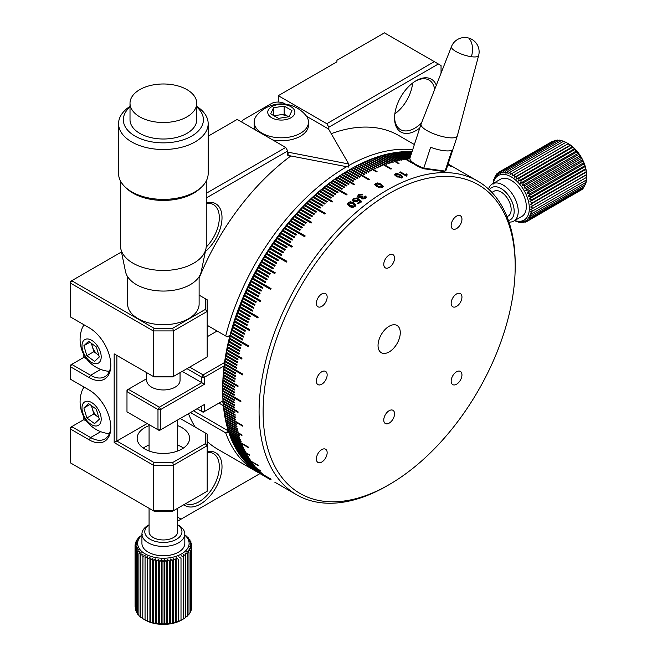 <?xml version="1.0" encoding="UTF-8"?>
<svg xmlns="http://www.w3.org/2000/svg" width="657" height="657" viewBox="0 0 657 657"><rect width="100%" height="100%" fill="white"/><g stroke="black" fill="none" stroke-linecap="round" stroke-linejoin="round"><path stroke-width="0.99" d="M423.404 168.701L423.806 168.159L445.076 171.083L444.058 171.534L423.404 168.701A18.109 5.059 -161.9 0 1 412.497 162.788A18.109 5.059 -161.9 0 1 410.855 160.883L410.247 159.807A19.061 5.322 18.1 0 0 411.98 161.803A19.061 5.322 18.1 0 0 423.806 168.159L430.639 147.283A19.061 5.322 18.1 0 0 451.917 150.207L445.076 171.083A19.061 5.322 18.1 0 0 446.177 169.941L457.288 136.024A19.061 5.322 -161.9 0 1 442.744 136.631A19.061 5.322 -161.9 0 1 423.092 127.885A19.061 5.322 -161.9 0 1 421.055 124.157A19.061 5.322 -161.9 0 1 421.08 124.074L451.466 46.598A14.298 3.991 -161.9 0 0 452.977 49.456A14.298 3.991 -161.9 0 0 471.414 56.716A14.323 7.506 97.8 0 0 469.082 38.763M421.055 124.157L409.943 158.082A19.061 5.322 18.1 0 0 410.247 159.807M471.414 56.716A14.298 3.991 -161.9 0 0 478.641 55.5L457.313 135.942A19.061 5.322 -161.9 0 1 457.288 136.024M190.218 611.749L191.08 610.87L191.08 548.997L189.733 546.567L191.589 547.15L191.589 609.023L191.08 609.614M191.589 547.15L190.037 544.817L191.721 545.277L191.589 607.339M191.721 545.277L189.996 543.052L191.491 543.413L191.491 544.973M191.491 543.413L189.602 541.311L190.891 541.582L190.891 542.739M190.891 541.582L188.871 539.602L189.939 539.791L189.939 540.637M189.939 539.791L187.803 537.952L188.633 538.083L188.633 538.658M188.633 538.083L186.999 536.826M186.999 536.465L185.06 535.143M142.47 534.584L140.196 536.399M140.196 536.096L138.479 538.198M138.479 537.681L139.251 537.566L137.099 539.372L137.099 540.144M137.099 539.372L138.11 539.2L136.056 541.138L136.056 542.214M136.056 541.138L137.297 540.892L135.367 542.969L135.367 544.423M135.367 542.969L136.82 542.633L135.046 544.825L135.096 606.772M135.046 544.825L136.689 544.39L135.096 546.698L135.506 609.072M135.096 546.698L136.911 546.139L135.506 548.546L135.506 610.427L136.286 611.248M135.506 548.546L137.469 547.872L136.286 550.361L136.286 612.242L137.42 613.285M136.286 550.361L138.372 549.548L137.42 552.11L137.42 613.991L138.89 615.19M137.42 552.11L139.596 551.166L138.89 553.777L138.89 615.658L141.14 617.276M138.89 553.777L141.14 552.677L140.68 555.337L140.68 617.21L142.963 618.68M140.68 555.337L142.963 554.089L142.766 618.639L145.057 619.962L145.057 555.37L145.057 619.962M142.766 556.766L145.057 555.37M145.123 558.048L147.39 556.504L147.39 621.095L145.123 619.921M147.39 556.504L147.39 621.095M147.718 559.164L149.927 557.473L149.927 622.064L147.718 621.046M149.927 557.473L150.51 560.109L150.51 621.982L149.927 622.064M150.51 560.109L152.646 558.269L152.646 622.861L150.51 621.982M152.646 558.269L153.475 560.856L153.475 622.737L152.646 622.861M153.475 560.856L155.504 558.885L155.504 623.477L153.475 622.737M155.504 558.885L156.571 561.415L156.571 623.288L155.504 623.477M156.571 561.415L158.46 559.304L158.46 623.904L156.571 623.288M158.46 559.304L159.75 561.76L159.75 623.633L158.46 623.904M159.75 561.76L161.482 559.534L161.482 624.125L159.75 623.633M161.482 559.534L162.977 561.891L162.977 623.764L161.482 624.125M162.977 561.891L164.529 559.559L164.529 624.15L162.977 623.764M164.529 559.559L166.213 561.809L166.213 623.682L164.529 624.15M166.213 561.809L167.56 559.378L167.56 623.978L166.213 623.682M167.56 559.378L169.407 561.513L169.407 623.394L167.56 623.978M169.407 561.513L170.533 559L170.533 623.6L169.407 623.394M170.533 559L172.528 561.012L172.528 622.885L170.533 623.6M172.528 561.012L173.423 558.434L173.423 623.033L172.528 622.885M173.423 558.434L175.526 560.306L175.526 622.187L173.423 623.033M175.526 560.306L176.175 557.678L176.175 622.278L175.526 622.187M176.175 557.678L178.367 559.411L178.367 621.292L176.175 622.278M178.367 559.411L178.367 621.292M178.761 556.75L181.012 558.335L181.012 620.208L178.761 621.35M181.012 558.335L181.012 620.208M181.143 555.658L183.434 557.087L183.434 618.968L181.143 620.249M183.434 557.087L183.295 554.409L185.586 555.699L185.586 617.572L183.295 619.009M185.586 555.699L185.192 553.03L187.45 554.171L187.45 616.044L185.192 617.629M187.45 554.171L186.802 551.543L189.002 552.529L189.002 614.402L186.802 616.135M189.002 552.529L188.107 549.95L190.218 550.796L190.218 612.669L189.002 613.761M190.218 550.796L189.085 548.283L191.08 548.997M184.822 535.168A25.738 14.856 180 0 1 184.198 552.11A25.738 14.856 180 0 1 156.489 557.703A25.738 14.856 180 0 1 141.928 535.168M177.669 524.787L178.54 525.288A21.443 12.384 180 0 1 184.822 534.042L184.822 543.38A21.443 12.384 180 0 1 157.631 555.313A21.443 12.384 180 0 1 141.928 543.38L141.928 534.042A21.443 12.384 180 0 1 148.211 525.288L149.073 524.787M184.822 534.042A21.443 12.384 180 0 1 157.631 545.975A21.443 12.384 180 0 1 141.928 534.042M177.669 524.853A18.585 10.734 180 0 1 178.975 537.541A18.585 10.734 180 0 1 158.403 542.05A18.585 10.734 180 0 1 149.073 524.853M177.669 508.28L177.669 531.71A14.298 8.254 180 0 1 159.544 539.66A14.298 8.254 180 0 1 149.073 531.71L149.073 508.28M183.418 618.976L181.57 620.044A25.738 14.856 180 0 1 156.489 623.854A25.738 14.856 180 0 1 145.172 620.044L143.932 619.321M139.054 116.429A33.359 19.258 180 0 1 130.012 103.248A33.359 19.258 180 0 1 151.094 85.336A33.359 19.258 180 0 1 187.697 90.066A33.359 19.258 180 0 1 196.73 103.248A33.359 19.258 180 0 1 175.649 121.159A33.359 19.258 180 0 1 139.054 116.429M196.73 103.248L196.73 119.755A33.359 19.258 180 0 1 175.649 137.658A33.359 19.258 180 0 1 139.054 132.936A33.359 19.258 180 0 1 130.012 119.755L130.012 103.248M196.73 106.976A40.036 23.11 180 0 1 188.222 137.871A40.036 23.11 180 0 1 134.184 135.572A40.036 23.11 180 0 1 130.012 106.976M196.73 106.377A44.799 25.861 180 0 1 208.17 123.639A44.799 25.861 180 0 1 179.862 147.694A44.799 25.861 180 0 1 130.71 141.345A44.799 25.861 180 0 1 118.572 123.639A44.799 25.861 180 0 1 130.012 106.377M208.17 123.639L208.17 173.53A44.799 25.861 180 0 1 201.715 186.908A44.799 25.861 180 0 1 130.71 191.228A44.799 25.861 180 0 1 125.035 186.908A44.799 25.861 180 0 1 118.572 173.53L118.572 123.639M201.715 186.908L200.081 188.469A42.894 24.761 180 0 1 132.098 192.608A42.894 24.761 180 0 1 126.67 188.469L125.035 186.908M206.265 180.995L206.265 245.702A42.894 24.761 180 0 1 205.97 248.617A42.894 24.761 180 0 1 176.782 269.222A42.894 24.761 180 0 1 132.098 262.652A42.894 24.761 180 0 1 120.781 248.617A42.894 24.761 180 0 1 120.477 245.702L120.477 180.995M205.97 248.617L201.231 271.645A38.122 22.01 180 0 1 175.288 289.959A38.122 22.01 180 0 1 135.58 284.111A38.122 22.01 180 0 1 125.512 271.645L120.781 248.617M199.12 276.704L199.12 304.068A35.741 20.638 180 0 1 176.528 323.26A35.741 20.638 180 0 1 137.313 318.193A35.741 20.638 180 0 1 127.63 304.068L127.63 276.704M180.051 372.65L180.051 380.321A16.68 9.633 180 0 1 169.514 389.281A16.68 9.633 180 0 1 151.209 386.916A16.68 9.633 180 0 1 146.692 380.321L146.692 372.65M389.158 423.141A7.621 4.402 120 0 0 394.143 416.423A7.621 4.402 120 0 0 392.968 410.313A7.621 4.402 120 0 0 389.158 410.691A7.621 4.402 120 0 0 384.181 417.409A7.621 4.402 120 0 0 385.347 423.519A7.621 4.402 120 0 0 389.158 423.141M389.158 267.489A7.621 4.402 120 0 0 394.143 260.772A7.621 4.402 120 0 0 392.968 254.661A7.621 4.402 120 0 0 389.158 255.039A7.621 4.402 120 0 0 384.181 261.757A7.621 4.402 120 0 0 385.347 267.867A7.621 4.402 120 0 0 389.158 267.489M321.758 384.23A7.621 4.402 120 0 0 326.743 377.512A7.621 4.402 120 0 0 325.576 371.402A7.621 4.402 120 0 0 321.758 371.78A7.621 4.402 120 0 0 316.781 378.498A7.621 4.402 120 0 0 317.947 384.608A7.621 4.402 120 0 0 321.758 384.23M456.558 306.408A7.621 4.402 120 0 0 461.543 299.682A7.621 4.402 120 0 0 460.368 293.572A7.621 4.402 120 0 0 456.558 293.95A7.621 4.402 120 0 0 451.573 300.676A7.621 4.402 120 0 0 452.747 306.786A7.621 4.402 120 0 0 456.558 306.408M357.745 199.4L357.211 200.623L354.427 200.837L353.647 199.917L354.197 198.874L356.62 198.636L357.383 197.929L353.417 198.422L352.554 200.221L353.63 201.543L357.753 201.256L358.492 200.081L359.896 201.346A181.102 104.562 120 0 0 357.449 203.276L358.311 203.777A181.102 104.562 -60 0 1 361.457 201.313L358.681 198.792L357.778 199.547M361.358 198.488L361.366 197.429L361.793 198.882L365.407 198.463L366.236 196.977L365.637 196.049L364.692 196.615L364.602 198.036L362.623 198.225L362.976 196.624L362.286 196.115L359.313 196.772L358.73 196.041L359.289 195.022L361.752 194.809L362.524 194.144L358.541 194.554L357.597 196.32L358.451 197.404L361.366 197.429L361.219 198.151M362.623 198.225L362.738 198.923L362.623 198.225M364.692 196.615L365.202 197.888M350.395 201.732L348.267 202.57L347.463 204.146L349.573 206.314C350.986 207.522 352.834 207.587 355.092 206.512L355.897 204.959L353.795 202.808L350.395 201.732L350.51 202.43L353.909 203.506L353.795 202.808M515.195 266.323L515.195 263.991A181.102 104.562 120 0 0 477.688 181.086A181.102 104.562 120 0 0 387.137 190.054A181.102 104.562 120 0 0 268.828 349.639A181.102 104.562 120 0 0 296.586 494.762A181.102 104.562 120 0 0 387.137 485.794L389.158 484.628A178.244 102.911 120 0 0 515.195 266.323A178.244 102.911 120 0 0 389.158 193.56A178.244 102.911 120 0 0 263.12 411.857A178.244 102.911 120 0 0 389.158 484.628L387.137 485.794M376.839 186.629L382.415 187.335L383.269 186.251L381.167 184.132L377.75 182.909L375.59 183.393L374.745 184.477L376.839 186.629M207.185 325.297L227.215 336.86L230.049 335.226A178.244 102.911 120 0 1 348.719 170.212L350.066 169.432A180.149 104.011 -60 0 0 349.729 169.629L350.403 169.235L368.602 179.747A181.102 104.562 -60 0 1 368.938 179.55A181.102 104.562 -60 0 1 369.275 179.353L351.076 168.849L350.403 169.235A181.102 104.562 120 0 0 348.842 170.155L360.299 176.766A181.102 104.562 120 0 0 359.625 177.176L348.169 170.557A181.102 104.562 120 0 0 346.609 171.502L358.065 178.121A181.102 104.562 120 0 0 357.392 178.54L345.935 171.92A181.102 104.562 120 0 0 344.375 172.898L355.831 179.517A181.102 104.562 120 0 0 355.158 179.944L343.701 173.333A181.102 104.562 120 0 0 342.141 174.343L353.606 180.954A181.102 104.562 120 0 0 352.932 181.398L341.476 174.778A181.102 104.562 120 0 0 339.915 175.821L354.747 184.379A181.102 104.562 -60 0 0 354.074 184.839L339.242 176.281A181.102 104.562 120 0 0 337.69 177.349L349.146 183.96A181.102 104.562 120 0 0 348.481 184.428L337.025 177.817A181.102 104.562 120 0 0 335.472 178.918L346.929 185.529A181.102 104.562 120 0 0 346.255 186.013L334.799 179.394A181.102 104.562 120 0 0 333.255 180.527L344.711 187.138A181.102 104.562 120 0 0 344.046 187.631L332.59 181.02A181.102 104.562 120 0 0 331.046 182.178L342.502 188.789A181.102 104.562 120 0 0 341.837 189.298L330.372 182.679A181.102 104.562 120 0 0 328.837 183.87L347.036 194.373A181.102 104.562 -60 0 0 346.37 194.891L328.172 184.387A181.102 104.562 120 0 0 326.636 185.603L338.092 192.214A181.102 104.562 120 0 0 337.435 192.747L325.979 186.136A181.102 104.562 120 0 0 324.443 187.376L335.908 193.987A181.102 104.562 120 0 0 335.242 194.529L323.786 187.918A181.102 104.562 120 0 0 322.267 189.191L333.723 195.802A181.102 104.562 120 0 0 333.066 196.353L321.61 189.742A181.102 104.562 120 0 0 320.09 191.039L331.547 197.65A181.102 104.562 120 0 0 330.89 198.217L319.433 191.606A181.102 104.562 120 0 0 317.922 192.928L332.754 201.485A181.102 104.562 -60 0 0 332.097 202.069L317.274 193.503A181.102 104.562 120 0 0 315.771 194.858L327.227 201.469A181.102 104.562 120 0 0 326.578 202.06L315.122 195.441A181.102 104.562 120 0 0 313.627 196.821L325.084 203.432A181.102 104.562 120 0 0 324.435 204.031L312.978 197.42A181.102 104.562 120 0 0 311.492 198.825L322.948 205.436A181.102 104.562 120 0 0 322.308 206.043L310.851 199.432A181.102 104.562 120 0 0 309.365 200.861L320.83 207.472A181.102 104.562 120 0 0 320.189 208.097L308.733 201.477A181.102 104.562 120 0 0 307.262 202.931L325.461 213.435A181.102 104.562 -60 0 0 324.821 214.067L306.63 203.563A181.102 104.562 120 0 0 305.168 205.041L316.625 211.653A181.102 104.562 120 0 0 315.992 212.293L304.536 205.682A181.102 104.562 120 0 0 303.082 207.177L314.539 213.796A181.102 104.562 120 0 0 313.915 214.445L302.458 207.834A181.102 104.562 120 0 0 301.013 209.353L312.477 215.972A181.102 104.562 120 0 0 311.853 216.629L300.397 210.018A181.102 104.562 120 0 0 298.968 211.562L310.424 218.181A181.102 104.562 120 0 0 309.808 218.847L298.352 212.236A181.102 104.562 120 0 0 296.931 213.804L311.755 222.362A181.102 104.562 -60 0 0 311.147 223.043L296.315 214.486A181.102 104.562 120 0 0 294.911 216.071L306.367 222.69A181.102 104.562 120 0 0 305.76 223.38L294.303 216.761A181.102 104.562 120 0 0 292.907 218.379L304.363 224.99A181.102 104.562 120 0 0 303.764 225.688L292.308 219.077A181.102 104.562 120 0 0 290.92 220.703L302.376 227.322A181.102 104.562 120 0 0 301.785 228.028L290.328 221.417A181.102 104.562 120 0 0 288.957 223.068L300.413 229.679A181.102 104.562 120 0 0 299.822 230.402L288.366 223.782A181.102 104.562 120 0 0 287.002 225.458L305.201 235.962A181.102 104.562 -60 0 0 304.618 236.692L286.419 226.18A181.102 104.562 120 0 0 285.072 227.872L296.537 234.492A181.102 104.562 120 0 0 295.954 235.222L284.497 228.611A181.102 104.562 120 0 0 283.167 230.32L294.623 236.931A181.102 104.562 120 0 0 294.057 237.678L282.592 231.059A181.102 104.562 120 0 0 281.278 232.792L292.735 239.403A181.102 104.562 120 0 0 292.168 240.158L280.711 233.539A181.102 104.562 120 0 0 279.414 235.288L290.87 241.899A181.102 104.562 120 0 0 290.312 242.663L278.855 236.044A181.102 104.562 120 0 0 277.566 237.809L292.398 246.367A181.102 104.562 -60 0 0 291.839 247.131L277.016 238.573A181.102 104.562 120 0 0 275.743 240.355L287.199 246.966A181.102 104.562 120 0 0 286.657 247.738L275.201 241.127A181.102 104.562 120 0 0 273.944 242.926L285.401 249.537A181.102 104.562 120 0 0 284.867 250.317L273.402 243.706A181.102 104.562 120 0 0 272.17 245.513L283.627 252.132A181.102 104.562 120 0 0 283.093 252.912L271.637 246.301A181.102 104.562 120 0 0 270.413 248.124L281.869 254.744A181.102 104.562 120 0 0 281.352 255.532L269.887 248.921A181.102 104.562 120 0 0 268.688 250.76L286.887 261.264A181.102 104.562 -60 0 0 286.37 262.069L268.171 251.557A181.102 104.562 120 0 0 266.98 253.413L278.445 260.032A181.102 104.562 120 0 0 277.936 260.837L266.471 254.218A181.102 104.562 120 0 0 265.305 256.09L276.761 262.701A181.102 104.562 120 0 0 276.26 263.514L264.804 256.903A181.102 104.562 120 0 0 263.654 258.784L275.111 265.395A181.102 104.562 120 0 0 274.618 266.216L263.161 259.597A181.102 104.562 120 0 0 262.028 261.494L273.484 268.105A181.102 104.562 120 0 0 273 268.927L261.543 262.315A181.102 104.562 120 0 0 260.427 264.221L275.258 272.778L260.427 264.221M258.858 266.964L270.314 273.575A181.102 104.562 120 0 0 269.846 274.404L258.201 267.662A180.149 104.011 -60 0 1 258.669 266.832L258.858 266.964A181.102 104.562 120 0 1 259.95 265.042L274.782 273.608A181.102 104.562 -60 0 1 275.258 272.778M258.39 267.793A181.102 104.562 120 0 0 257.314 269.723L268.77 276.334A181.102 104.562 120 0 0 268.311 277.172L256.854 270.553A181.102 104.562 120 0 0 255.803 272.491L267.259 279.11A181.102 104.562 120 0 0 266.808 279.948L255.351 273.328A181.102 104.562 120 0 0 254.316 275.275L265.773 281.894A181.102 104.562 120 0 0 265.329 282.732L253.873 276.121A181.102 104.562 120 0 0 252.863 278.075L271.062 288.579A181.102 104.562 -60 0 0 270.627 289.425L252.428 278.921A181.102 104.562 120 0 0 251.434 280.884L262.89 287.503A181.102 104.562 120 0 0 262.472 288.349L251.007 281.738A181.102 104.562 120 0 0 250.038 283.709L261.494 290.32A181.102 104.562 120 0 0 261.084 291.174L249.627 284.563A181.102 104.562 120 0 0 248.675 286.542L260.131 293.153A181.102 104.562 120 0 0 259.729 294.007L248.272 287.396A181.102 104.562 120 0 0 247.336 289.384L258.801 295.995A181.102 104.562 120 0 0 258.398 296.857L246.942 290.238A181.102 104.562 120 0 0 246.038 292.234L260.862 300.791A181.102 104.562 -60 0 0 260.476 301.653L245.652 293.088A181.102 104.562 120 0 0 244.765 295.083L256.222 301.703A181.102 104.562 120 0 0 255.844 302.565L244.388 295.946A181.102 104.562 120 0 0 243.525 297.95L254.982 304.569A181.102 104.562 120 0 0 254.62 305.431L243.164 298.812A181.102 104.562 120 0 0 242.318 300.816L253.783 307.435A181.102 104.562 120 0 0 253.421 308.297L241.965 301.686A181.102 104.562 120 0 0 241.152 303.69L252.608 310.309A181.102 104.562 120 0 0 252.263 311.172L240.799 304.561A181.102 104.562 120 0 0 240.01 306.573L258.209 317.076A181.102 104.562 -60 0 0 257.873 317.947L239.674 307.443A181.102 104.562 120 0 0 238.902 309.455L250.358 316.066A181.102 104.562 120 0 0 250.038 316.937L238.573 310.318A181.102 104.562 120 0 0 237.834 312.338L249.29 318.949A181.102 104.562 120 0 0 248.97 319.819L237.514 313.208A181.102 104.562 120 0 0 236.791 315.22L248.256 321.831A181.102 104.562 120 0 0 247.944 322.702L236.487 316.091A181.102 104.562 120 0 0 235.789 318.103L247.254 324.722A181.102 104.562 120 0 0 246.958 325.593L235.493 318.974A181.102 104.562 120 0 0 234.828 320.994L249.652 329.551A181.102 104.562 -60 0 0 249.364 330.422L234.541 321.864A181.102 104.562 120 0 0 233.892 323.876L245.348 330.487A181.102 104.562 120 0 0 245.077 331.358L233.621 324.747A181.102 104.562 120 0 0 232.997 326.759L244.453 333.37A181.102 104.562 120 0 0 244.19 334.241L232.734 327.621A181.102 104.562 120 0 0 232.135 329.633L243.591 336.253A181.102 104.562 120 0 0 243.345 337.115L231.88 330.504A181.102 104.562 120 0 0 231.313 332.508L242.77 339.127A181.102 104.562 120 0 0 242.523 339.989L231.067 333.378A181.102 104.562 120 0 0 230.525 335.382L248.724 345.886A181.102 104.562 -60 0 0 248.494 346.748L230.295 336.244A181.102 104.562 120 0 0 229.769 338.24L241.226 344.859A181.102 104.562 120 0 0 241.012 345.722L229.556 339.111A181.102 104.562 120 0 0 229.055 341.098L240.511 347.717A181.102 104.562 120 0 0 240.306 348.58L228.85 341.96A181.102 104.562 120 0 0 228.381 343.956L239.838 350.567A181.102 104.562 120 0 0 239.641 351.429L228.184 344.81A181.102 104.562 120 0 0 227.741 346.797L239.197 353.409A181.102 104.562 120 0 0 239.008 354.263L227.552 347.652A181.102 104.562 120 0 0 227.133 349.631L241.965 358.188A181.102 104.562 -60 0 0 241.792 359.042L226.961 350.477A181.102 104.562 120 0 0 226.566 352.448L238.031 359.067A181.102 104.562 120 0 0 237.867 359.913L226.41 353.302A181.102 104.562 120 0 0 226.041 355.265L237.497 361.876A181.102 104.562 120 0 0 237.349 362.721L225.893 356.11A181.102 104.562 120 0 0 225.556 358.065L237.013 364.676A181.102 104.562 120 0 0 236.873 365.522L225.417 358.903A181.102 104.562 120 0 0 225.105 360.849L236.561 367.468A181.102 104.562 120 0 0 236.43 368.306L224.973 361.687A181.102 104.562 120 0 0 224.686 363.625L242.885 374.137A181.102 104.562 -60 0 0 242.77 374.966L224.571 364.463A181.102 104.562 120 0 0 224.316 366.384L235.773 373.004A181.102 104.562 120 0 0 235.666 373.833L224.209 367.214A181.102 104.562 120 0 0 223.98 369.135L235.436 375.747A181.102 104.562 120 0 0 235.346 376.576L223.881 369.957A181.102 104.562 120 0 0 223.684 371.862L235.14 378.481A181.102 104.562 120 0 0 235.058 379.294L223.602 372.683A181.102 104.562 120 0 0 223.421 374.572L234.877 381.191A181.102 104.562 120 0 0 234.812 382.004L223.347 375.393A181.102 104.562 120 0 0 223.199 377.274L238.031 385.831A181.102 104.562 -60 0 0 237.974 386.645L223.142 378.079A181.102 104.562 120 0 0 223.019 379.951L234.475 386.562A181.102 104.562 120 0 0 234.434 387.367L222.969 380.748A181.102 104.562 120 0 0 222.879 382.604L234.335 389.223A181.102 104.562 120 0 0 234.303 390.02L222.846 383.401A181.102 104.562 120 0 0 222.772 385.24L234.229 391.859A181.102 104.562 120 0 0 234.212 392.648L222.748 386.037A181.102 104.562 120 0 0 222.707 387.86L234.171 394.471A181.102 104.562 120 0 0 234.155 395.259L222.698 388.648A181.102 104.562 120 0 0 222.682 390.455L240.881 400.959A181.102 104.562 -60 0 0 240.881 401.739L222.682 391.235A181.102 104.562 120 0 0 222.698 393.026L234.155 399.645A181.102 104.562 120 0 0 234.171 400.417L222.707 393.798A181.102 104.562 120 0 0 222.748 395.58L234.212 402.191A181.102 104.562 120 0 0 234.229 402.955L222.772 396.343A181.102 104.562 120 0 0 222.846 398.101L234.303 404.72A181.102 104.562 120 0 0 234.335 405.476L222.879 398.856A181.102 104.562 120 0 0 222.969 400.606L234.434 407.217A181.102 104.562 120 0 0 234.475 407.972L223.019 401.353A181.102 104.562 120 0 0 223.142 403.078L237.974 411.643A181.102 104.562 -60 0 0 238.031 412.382L223.199 403.825A181.102 104.562 120 0 0 223.347 405.525L234.812 412.144A181.102 104.562 120 0 0 234.877 412.875L223.421 406.264A181.102 104.562 120 0 0 223.602 407.948L235.058 414.567A181.102 104.562 120 0 0 235.14 415.29L223.684 408.679A181.102 104.562 120 0 0 223.881 410.346L235.346 416.957A181.102 104.562 120 0 0 235.436 417.68L223.98 411.06A181.102 104.562 120 0 0 224.209 412.711L235.666 419.33A181.102 104.562 120 0 0 235.773 420.037L224.316 413.417A181.102 104.562 120 0 0 224.571 415.052L242.77 425.555A181.102 104.562 -60 0 0 242.885 426.253L224.686 415.75A181.102 104.562 120 0 0 224.973 417.359L236.43 423.97A181.102 104.562 120 0 0 236.561 424.66L225.105 418.049A181.102 104.562 120 0 0 225.417 419.634L236.873 426.245A181.102 104.562 120 0 0 237.013 426.927L225.556 420.316A181.102 104.562 120 0 0 225.893 421.876L237.349 428.495A181.102 104.562 120 0 0 237.497 429.161L226.041 422.55A181.102 104.562 120 0 0 226.41 424.094L237.867 430.705A181.102 104.562 120 0 0 238.031 431.37L226.566 424.751A181.102 104.562 120 0 0 226.961 426.27L241.792 434.827A181.102 104.562 -60 0 0 241.965 435.484L227.133 426.919A181.102 104.562 120 0 0 227.552 428.421L239.008 435.033A181.102 104.562 120 0 0 239.197 435.673L227.741 429.062A181.102 104.562 120 0 0 228.184 430.532L239.641 437.143A181.102 104.562 120 0 0 239.838 437.776L228.381 431.164A181.102 104.562 120 0 0 228.85 432.61L240.306 439.221A181.102 104.562 120 0 0 240.511 439.845L229.055 433.226A181.102 104.562 120 0 0 229.556 434.655L241.012 441.266A181.102 104.562 120 0 0 241.226 441.874L229.769 435.263A181.102 104.562 120 0 0 230.295 436.659L248.494 447.171A181.102 104.562 -60 0 0 248.724 447.762L230.525 437.258A181.102 104.562 120 0 0 231.067 438.63L242.523 445.249A181.102 104.562 120 0 0 242.77 445.832L231.313 439.221A181.102 104.562 120 0 0 231.88 440.568L243.345 447.179A181.102 104.562 120 0 0 243.591 447.754L232.135 441.143A181.102 104.562 120 0 0 232.734 442.465L244.19 449.076A181.102 104.562 120 0 0 244.453 449.643L232.997 443.023A181.102 104.562 120 0 0 233.621 444.321L245.077 450.932A181.102 104.562 120 0 0 245.348 451.49L233.892 444.871A181.102 104.562 120 0 0 234.541 446.136L249.364 454.701A181.102 104.562 -60 0 0 249.652 455.244L234.828 446.678A181.102 104.562 120 0 0 235.493 447.918L246.958 454.537A181.102 104.562 120 0 0 247.254 455.063L235.789 448.444A181.102 104.562 120 0 0 236.487 449.659L247.944 456.27A181.102 104.562 120 0 0 248.256 456.787L236.791 450.176A181.102 104.562 120 0 0 237.514 451.359L248.97 457.97A181.102 104.562 120 0 0 249.29 458.479L237.834 451.86A181.102 104.562 120 0 0 238.573 453.018L250.038 459.629A181.102 104.562 120 0 0 250.358 460.122L238.902 453.511A181.102 104.562 120 0 0 239.674 454.636L257.873 465.14A181.102 104.562 -60 0 0 258.209 465.616L240.01 455.112A181.102 104.562 120 0 0 240.799 456.213L252.263 462.824A181.102 104.562 120 0 0 252.608 463.292L241.152 456.672A181.102 104.562 120 0 0 241.965 457.74L253.421 464.359A181.102 104.562 120 0 0 253.783 464.811L242.318 458.192A181.102 104.562 120 0 0 243.164 459.235L254.62 465.846A181.102 104.562 120 0 0 254.982 466.289L243.525 459.67A181.102 104.562 120 0 0 244.388 460.68L255.844 467.291A181.102 104.562 120 0 0 256.222 467.718L244.765 461.107A181.102 104.562 120 0 0 245.652 462.076L260.476 470.642A181.102 104.562 -60 0 0 260.862 471.053L246.038 462.495A181.102 104.562 120 0 0 246.942 463.44L258.398 470.051A181.102 104.562 120 0 0 258.801 470.453L247.336 463.842A181.102 104.562 120 0 0 248.272 464.754L259.729 471.365A181.102 104.562 120 0 0 260.131 471.759L248.675 465.14A181.102 104.562 120 0 0 249.627 466.018L261.084 472.638A181.102 104.562 120 0 0 261.494 473.007L250.038 466.396A181.102 104.562 120 0 0 251.007 467.242L262.472 473.861A181.102 104.562 120 0 0 262.89 474.223L251.434 467.603A181.102 104.562 120 0 0 252.428 468.425L270.627 478.928A181.102 104.562 -60 0 0 271.062 479.273L252.863 468.769A181.102 104.562 120 0 0 253.873 469.55L265.329 476.169A181.102 104.562 120 0 0 265.773 476.497L254.316 469.886A181.102 104.562 120 0 0 255.351 470.642L266.808 477.253A181.102 104.562 120 0 0 267.259 477.573L255.803 470.954A181.102 104.562 120 0 0 256.854 471.677L268.311 478.288A181.102 104.562 120 0 0 268.77 478.592L257.314 471.981A181.102 104.562 120 0 0 258.39 472.67L269.846 479.282A181.102 104.562 120 0 0 270.314 479.569L258.858 472.958A181.102 104.562 120 0 0 259.95 473.607L260.427 473.886M275.258 482.443A181.102 104.562 -60 0 1 275.02 482.312A181.102 104.562 -60 0 1 274.782 482.172M238.902 453.511L238.82 452.402M237.834 451.86L237.752 450.768M236.791 450.176L236.725 449.084M235.789 448.444L235.723 447.368M234.828 446.678L234.763 445.61M233.892 444.871L233.835 443.812M232.997 443.023L232.939 441.972M232.135 441.143L232.085 440.1M231.313 439.221L231.264 438.186M230.525 437.258L230.484 436.24M229.769 435.263L229.736 434.252M229.055 433.226L229.022 432.232M228.381 431.164L228.349 430.171M227.741 429.062L227.716 428.085M227.133 426.919L227.108 425.958M226.566 424.751L226.55 423.798M226.041 422.55L226.024 421.605M225.556 420.316L225.54 419.38M225.105 418.049L225.088 417.129M224.686 415.75L224.678 414.838M224.316 413.417L224.308 412.522M223.98 411.06L223.971 410.182M223.684 408.679L223.676 407.808M223.421 406.264L223.421 405.402M223.199 403.825L223.199 402.979M223.019 401.353L223.019 400.524M222.879 398.856L222.879 398.043M222.772 396.343L222.772 395.539M222.707 393.798L222.707 393.009M222.682 391.235L222.682 390.455A180.149 104.011 -60 0 1 222.682 390.069A180.149 104.011 -60 0 1 222.682 389.675L222.682 390.455L240.881 400.959M222.698 388.648L222.698 387.876A180.149 104.011 -60 0 1 222.707 387.096L222.707 387.86M222.748 386.037L222.748 385.281A180.149 104.011 -60 0 1 222.772 384.493L222.772 385.24M222.846 383.401L222.838 382.67A180.149 104.011 -60 0 1 222.879 381.865L222.879 382.604M222.969 380.748L222.969 380.025A180.149 104.011 -60 0 1 223.019 379.229L223.019 379.951M223.142 378.079L223.142 377.373A180.149 104.011 -60 0 1 223.199 376.56L223.199 377.274M223.347 375.393L223.347 374.695A180.149 104.011 -60 0 1 223.421 373.882L223.421 374.572M223.602 372.683L223.594 372.002A180.149 104.011 -60 0 1 223.676 371.18L223.684 371.862M223.881 369.957L223.881 369.291A180.149 104.011 -60 0 1 223.971 368.47L223.98 369.135M224.209 367.214L224.201 366.565A180.149 104.011 -60 0 1 224.308 365.735L224.316 366.384M224.571 364.463L224.563 363.822A180.149 104.011 -60 0 1 224.678 362.993L224.686 363.625M224.973 361.687L224.957 361.071A180.149 104.011 -60 0 1 225.088 360.233L225.105 360.849M225.417 358.903L225.4 358.295A180.149 104.011 -60 0 1 225.54 357.457L225.556 358.065M225.893 356.11L225.877 355.519A180.149 104.011 -60 0 1 226.024 354.673L226.041 355.265M226.41 353.302L226.386 352.719A180.149 104.011 -60 0 1 226.55 351.873L226.566 352.448M226.961 350.477L226.936 349.918A180.149 104.011 -60 0 1 227.108 349.064L227.133 349.631M227.552 347.652L227.527 347.101A180.149 104.011 -60 0 1 227.716 346.247L227.741 346.797M228.184 344.81L228.151 344.276A180.149 104.011 -60 0 1 228.349 343.422L228.381 343.956M228.85 341.96L228.817 341.443A180.149 104.011 -60 0 1 229.022 340.581L229.055 341.098M229.556 339.111L229.515 338.601A180.149 104.011 -60 0 1 229.736 337.739L229.769 338.24M230.295 336.244L230.254 335.752A180.149 104.011 -60 0 1 230.484 334.889L230.525 335.382M231.067 333.378L231.026 332.902A180.149 104.011 -60 0 1 231.264 332.04L231.313 332.508M231.88 330.504L231.831 330.044A180.149 104.011 -60 0 1 232.085 329.173L232.135 329.633M232.734 327.621L232.677 327.178A180.149 104.011 -60 0 1 232.939 326.315L232.997 326.759M233.621 324.747L233.564 324.312A180.149 104.011 -60 0 1 233.835 323.449L233.892 323.876M234.541 321.864L234.475 321.445A180.149 104.011 -60 0 1 234.763 320.575L234.828 320.994M235.493 318.974L235.428 318.579A180.149 104.011 -60 0 1 235.723 317.709L235.789 318.103M236.487 316.091L236.413 315.705A180.149 104.011 -60 0 1 236.725 314.834L236.791 315.22M237.514 313.208L237.44 312.839A180.149 104.011 -60 0 1 237.752 311.968L237.834 312.338M238.573 310.318L238.491 309.973A180.149 104.011 -60 0 1 238.82 309.102L238.902 309.455M239.674 307.443L239.583 307.106A180.149 104.011 -60 0 1 239.92 306.236L240.01 306.573M240.799 304.561L240.708 304.24A180.149 104.011 -60 0 1 241.053 303.37L241.152 303.69M241.965 301.686L241.858 301.382A180.149 104.011 -60 0 1 242.219 300.512L242.318 300.816M243.164 298.812L243.049 298.524A180.149 104.011 -60 0 1 243.418 297.662L243.525 297.95M244.388 295.946L244.273 295.675A180.149 104.011 -60 0 1 244.65 294.812L244.765 295.083M245.652 293.088L245.529 292.825A180.149 104.011 -60 0 1 245.915 291.971L246.038 292.234M246.942 290.238L246.818 289.992A180.149 104.011 -60 0 1 247.213 289.137L247.336 289.384M248.272 287.396L248.132 287.166A180.149 104.011 -60 0 1 248.535 286.304L248.675 286.542M249.627 284.563L249.479 284.341A180.149 104.011 -60 0 1 249.898 283.495L250.038 283.709M251.007 281.738L250.859 281.533A180.149 104.011 -60 0 1 251.286 280.687L251.434 280.884M252.428 278.921L252.272 278.732A180.149 104.011 -60 0 1 252.707 277.886L252.863 278.075M253.873 276.121L253.709 275.948A180.149 104.011 -60 0 1 254.152 275.102L254.316 275.275M255.351 273.328L255.179 273.172A180.149 104.011 -60 0 1 255.63 272.335L255.803 272.491M256.854 270.553L256.673 270.413A180.149 104.011 -60 0 1 257.133 269.575L257.314 269.723M259.95 265.042L259.753 264.927A180.149 104.011 -60 0 1 260.229 264.106M261.543 262.315L261.338 262.209A180.149 104.011 -60 0 1 261.823 261.396L262.028 261.494M263.161 259.597L262.948 259.515A180.149 104.011 -60 0 1 263.441 258.694L263.654 258.784M264.804 256.903L264.582 256.83A180.149 104.011 -60 0 1 265.083 256.016L265.305 256.09M266.471 254.218L266.241 254.16A180.149 104.011 -60 0 1 266.75 253.356L266.98 253.413M268.171 251.557L267.933 251.516A180.149 104.011 -60 0 1 268.442 250.719L268.688 250.76M269.887 248.921L269.641 248.888A180.149 104.011 -60 0 1 270.167 248.1L270.413 248.124M271.637 246.301L271.374 246.285A180.149 104.011 -60 0 1 271.908 245.496L272.17 245.513M273.402 243.706L273.14 243.698A180.149 104.011 -60 0 1 273.673 242.918L273.944 242.926M275.201 241.127L274.922 241.135A180.149 104.011 -60 0 1 275.464 240.363L275.743 240.355M277.016 238.573L276.728 238.598A180.149 104.011 -60 0 1 277.279 237.834L277.566 237.809M278.855 236.044L278.56 236.085A180.149 104.011 -60 0 1 279.118 235.329L279.414 235.288M280.711 233.539L280.408 233.596A180.149 104.011 -60 0 1 280.974 232.841L281.278 232.792M282.592 231.059L282.28 231.124A180.149 104.011 -60 0 1 282.847 230.385L283.167 230.32M284.497 228.611L284.169 228.685A180.149 104.011 -60 0 1 284.752 227.954L285.072 227.872M286.419 226.18L286.082 226.271A180.149 104.011 -60 0 1 286.666 225.548L287.002 225.458M288.366 223.782L288.012 223.889A180.149 104.011 -60 0 1 288.604 223.166L288.957 223.068M290.328 221.417L289.967 221.532A180.149 104.011 -60 0 1 290.566 220.826L290.92 220.703M292.308 219.077L291.938 219.2A180.149 104.011 -60 0 1 292.537 218.502L292.907 218.379M294.303 216.761L293.925 216.9A180.149 104.011 -60 0 1 294.533 216.21L294.911 216.071M296.315 214.486L295.929 214.634A180.149 104.011 -60 0 1 296.537 213.952L296.931 213.804M298.352 212.236L297.95 212.4A180.149 104.011 -60 0 1 298.565 211.726L298.968 211.562M300.397 210.018L299.986 210.191A180.149 104.011 -60 0 1 300.602 209.534L301.013 209.353M302.458 207.834L302.039 208.023A180.149 104.011 -60 0 1 302.663 207.366L303.082 207.177M304.536 205.682L304.101 205.879A180.149 104.011 -60 0 1 304.733 205.239L305.168 205.041M306.63 203.563L306.187 203.769A180.149 104.011 -60 0 1 306.819 203.144L307.262 202.931M308.733 201.477L308.281 201.699A180.149 104.011 -60 0 1 308.913 201.083L309.365 200.861M310.851 199.432L310.383 199.662A180.149 104.011 -60 0 1 311.024 199.055L311.492 198.825M312.978 197.42L312.502 197.658A180.149 104.011 -60 0 1 313.143 197.059L313.627 196.821M315.122 195.441L314.629 195.696A180.149 104.011 -60 0 1 315.278 195.104L315.771 194.858M317.274 193.503L316.773 193.766A180.149 104.011 -60 0 1 317.421 193.191L317.922 192.928M319.433 191.606L318.924 191.877A180.149 104.011 -60 0 1 319.581 191.31L320.09 191.039M321.61 189.742L321.084 190.021A180.149 104.011 -60 0 1 321.741 189.471L322.267 189.191M323.786 187.918L323.252 188.206A180.149 104.011 -60 0 1 323.909 187.664L324.443 187.376M325.979 186.136L325.429 186.432A180.149 104.011 -60 0 1 326.094 185.906L326.636 185.603M328.172 184.387L327.613 184.699A180.149 104.011 -60 0 1 328.278 184.182L328.837 183.87M330.372 182.679L329.806 182.999A180.149 104.011 -60 0 1 330.471 182.498L331.046 182.178M332.59 181.02L332.007 181.348A180.149 104.011 -60 0 1 332.672 180.856L333.255 180.527M334.799 179.394L334.208 179.731A180.149 104.011 -60 0 1 334.881 179.254L335.472 178.918M337.025 177.817L336.417 178.162A180.149 104.011 -60 0 1 337.09 177.694L337.69 177.349M339.242 176.281L338.626 176.626A180.149 104.011 -60 0 1 339.299 176.175L339.915 175.821M341.476 174.778L340.843 175.14A180.149 104.011 -60 0 1 341.517 174.696L342.141 174.343M343.701 173.333L343.061 173.694A180.149 104.011 -60 0 1 343.734 173.267L344.375 172.898M345.935 171.92L345.286 172.298A180.149 104.011 -60 0 1 345.96 171.879L346.609 171.502M348.169 170.557L347.504 170.943A180.149 104.011 -60 0 1 348.185 170.541L348.842 170.155M230.049 335.226A178.244 102.911 120 0 0 222.682 388.509L222.682 390.069M389.158 351.93A15.727 9.083 120 0 0 399.431 338.076A15.727 9.083 120 0 0 397.025 325.47A15.727 9.083 120 0 0 389.158 326.25A15.727 9.083 120 0 0 378.884 340.112A15.727 9.083 120 0 0 381.298 352.71A15.727 9.083 120 0 0 389.158 351.93M456.558 384.23A7.621 4.402 120 0 0 461.543 377.512A7.621 4.402 120 0 0 460.368 371.402A7.621 4.402 120 0 0 456.558 371.78A7.621 4.402 120 0 0 451.573 378.498A7.621 4.402 120 0 0 452.747 384.608A7.621 4.402 120 0 0 456.558 384.23M321.758 462.052A7.621 4.402 120 0 0 326.743 455.334A7.621 4.402 120 0 0 325.576 449.224A7.621 4.402 120 0 0 321.758 449.602A7.621 4.402 120 0 0 316.781 456.319A7.621 4.402 120 0 0 317.947 462.429A7.621 4.402 120 0 0 321.758 462.052M456.558 228.579A7.621 4.402 120 0 0 461.543 221.861A7.621 4.402 120 0 0 460.368 215.751A7.621 4.402 120 0 0 456.558 216.128A7.621 4.402 120 0 0 451.573 222.846A7.621 4.402 120 0 0 452.747 228.956A7.621 4.402 120 0 0 456.558 228.579M321.758 306.4A7.621 4.402 120 0 0 326.743 299.682A7.621 4.402 120 0 0 325.576 293.572A7.621 4.402 120 0 0 321.758 293.95A7.621 4.402 120 0 0 316.781 300.668A7.621 4.402 120 0 0 317.947 306.778A7.621 4.402 120 0 0 321.758 306.4M348.719 170.212L350.066 169.432A180.149 104.011 -60 0 1 350.403 169.243M374.835 184.88L376.379 183.837L380.304 184.617L382.087 186.095L381.643 186.884L377.709 186.12L376.371 183.837L375.927 185.258M381.61 187.672L382.087 186.391M382.087 186.095L381.643 186.884L381.651 187.656L382.087 186.875M378.925 183.919L383.171 186.637M288.637 116.798A9.535 5.502 0 0 0 288.062 116.437A9.535 5.502 0 0 0 278.855 115.008A9.535 5.502 0 0 0 274.856 116.281M272.712 139.949A27.167 15.686 0 0 0 308.486 125.068L308.486 122.112A27.167 15.686 0 0 0 305.751 115.254A31.947 31.947 0 0 0 256.895 115.254A27.167 15.686 0 0 0 254.152 122.112A27.167 15.686 0 0 0 262.11 133.207A27.167 15.686 0 0 0 291.716 136.607A27.167 15.686 0 0 0 308.486 122.112M84.17 387.137A27.167 15.686 -120 0 0 81.994 390.94A31.947 31.947 0 0 0 106.426 433.25A27.167 15.686 -120 0 0 109.464 433.439M91.865 405.96A9.535 5.502 -120 0 0 92.374 408.933A9.535 5.502 -120 0 0 97.721 416.768A9.535 5.502 -120 0 0 98.772 417.441M84.17 324.878A27.167 15.686 -120 0 0 81.994 328.681A31.947 31.947 0 0 0 106.426 370.991A27.167 15.686 -120 0 0 109.464 371.18M91.865 343.701A9.535 5.502 -120 0 0 92.374 346.674A9.535 5.502 -120 0 0 97.721 354.509A9.535 5.502 -120 0 0 98.772 355.182M149.073 425.637A26.214 15.136 0 0 0 137.165 438.318A26.214 15.136 0 0 0 144.836 449.018A26.214 15.136 0 0 0 173.407 452.303A26.214 15.136 0 0 0 189.586 438.318A26.214 15.136 0 0 0 181.907 427.617A26.214 15.136 0 0 0 177.669 425.637M183.451 448.049A26.214 15.136 0 0 0 181.907 447.072A26.214 15.136 0 0 0 177.669 445.093M149.073 445.093A26.214 15.136 0 0 0 143.292 448.049M419.782 128.041A30.501 17.608 -60 0 1 416.119 130.521A30.501 17.608 -60 0 1 394.553 118.071A30.501 17.608 -60 0 1 416.119 80.712L416.119 80.712A30.501 17.608 -60 0 1 436.322 85.229M394.561 117.275A28.596 16.507 120 0 0 400.474 129.601A28.596 16.507 120 0 0 414.772 128.189A28.596 16.507 120 0 0 421.531 122.941M434.696 89.368A28.596 16.507 120 0 0 429.07 80.072A28.596 16.507 120 0 0 415.429 81.123M206.265 202.791A30.501 17.608 -60 0 1 222.009 218.223A30.501 17.608 -60 0 1 205.37 251.541M206.191 247.122A28.596 16.507 120 0 0 213.394 204.59A28.596 16.507 120 0 0 206.265 203.391M207.185 451.63A30.501 17.608 -60 0 1 221.738 470.823A30.501 17.608 -60 0 1 200.442 504.083A30.501 17.608 -60 0 1 183.878 504.691M185.717 503.632A28.596 16.507 120 0 0 199.096 501.743A28.596 16.507 120 0 0 217.779 476.547A28.596 16.507 120 0 0 213.394 453.634A28.596 16.507 120 0 0 207.185 452.328M394.841 113.858A28.596 16.507 120 0 0 412.612 83.061M225.704 335.99A181.102 104.562 -60 0 1 346.699 166.706L346.699 166.706M348.719 165.556A181.102 104.562 -60 0 1 412.67 149.755M290.854 155.964A181.102 104.562 120 0 0 199.12 278.116M414.378 144.54L398.832 135.556A181.102 104.562 120 0 0 331.218 133.675M221.672 401.542L223.093 402.363M489.408 189.889A18.585 10.734 60 0 1 505.43 191.91A18.585 10.734 60 0 1 513.93 214.075A18.585 10.734 60 0 1 508.436 220.489M488.545 189.076A21.443 12.384 60 0 1 492.339 183.935A21.443 12.384 60 0 1 510.21 191.195A21.443 12.384 60 0 1 517.938 214.511A21.443 12.384 60 0 1 513.782 221.081A21.443 12.384 60 0 1 508.97 222.05M492.339 183.935L500.429 179.271A21.443 12.384 60 0 1 518.299 186.522A21.443 12.384 60 0 1 526.027 209.838A21.443 12.384 60 0 1 521.872 216.416L513.782 221.081M493.317 183.377A25.738 14.856 60 0 1 514.727 179.304A25.738 14.856 60 0 1 529 212.244A25.738 14.856 60 0 1 514.76 220.522M514.464 220.686L519.268 222.378L518.734 221.721L521.395 222.641L520.689 221.803L523.415 222.567L522.537 221.573L525.304 222.156L524.237 221.031L527.029 221.409L525.772 220.177L528.565 220.35L527.136 219.036L529.903 218.978L528.294 217.607L531.028 217.319L529.238 215.915L531.907 215.389L529.953 213.977L532.548 213.213L530.429 211.833L532.926 210.831L530.667 209.493L533.049 208.261L530.659 207.004L532.909 205.542L530.404 204.384L532.515 202.709L529.912 201.674L531.858 199.802L529.181 198.915L530.963 196.845L528.22 196.131L529.829 193.897L527.054 193.372L528.474 190.982L525.682 190.653L526.922 188.148L524.13 188.033L525.189 185.422L522.422 185.537L523.292 182.843L520.566 183.188L521.264 180.445L518.603 181.028L519.129 178.261L516.558 179.09L516.911 176.322L514.439 177.382L514.645 174.647L512.296 175.936L512.353 173.259L510.136 174.77L510.078 172.175L508.009 173.908L507.836 171.42L505.923 173.349L505.66 170.992L503.919 173.103L503.582 170.894L502.022 173.169L501.628 171.14L500.248 173.555L499.813 171.715L498.622 174.261L498.178 172.627L497.168 175.263L496.741 173.842L495.912 176.552L495.509 175.362L494.861 178.113L494.507 177.16L494.023 179.928L493.744 179.213L493.07 184.215M586.373 179.533L586.134 182.276L532.548 213.213M585.888 181.685L585.494 184.453L531.907 215.389M584.944 184.765L584.615 186.374L531.028 217.319M583.827 186.834L583.49 188.042L529.903 218.978M582.414 188.658L582.151 189.413L528.565 220.35M580.714 190.243L527.029 221.409M491.929 192.427L493.892 191.294A14.298 8.254 60 0 1 505.808 196.131A14.298 8.254 60 0 1 510.957 211.677A14.298 8.254 60 0 1 508.19 216.063L507.023 216.736M512.353 173.259L565.94 142.323L568.436 143.752A25.738 14.856 60 0 1 586.635 175.271L586.512 179.895L532.926 210.831M498.178 172.627L551.823 141.69M499.813 171.715L554.032 140.885M501.628 171.14L555.214 140.204L556.298 140.458M503.582 170.894L557.169 139.957L558.631 140.409M505.66 170.992L559.247 140.056L561.012 140.713M507.836 171.42L561.423 140.483L563.952 141.608M510.078 172.175L563.665 141.239L566.079 142.479M567.278 143.078L574.547 148.737L581.617 158.362L585.124 166.615L586.348 172.085L586.611 177.201M258.193 472.539A181.102 104.562 -60 0 1 256.148 471.414A181.102 104.562 -60 0 1 225.704 432.873L190.497 412.539M188.452 413.721A181.102 104.562 120 0 0 195.244 427.149M207.185 441.52A181.102 104.562 120 0 0 217.73 449.232L256.148 471.414M229.047 432.906L227.215 432.207L225.704 432.873M82.716 350.46A13.583 7.843 -120 0 0 95.265 363.715A13.583 7.843 -120 0 0 100.472 352.242A13.583 7.843 -120 0 0 87.923 338.979A13.583 7.843 -120 0 0 82.716 350.46M82.716 412.719A13.583 7.843 -120 0 0 95.265 425.974A13.583 7.843 -120 0 0 100.472 414.501A13.583 7.843 -120 0 0 87.923 401.238A13.583 7.843 -120 0 0 82.716 412.719M271.719 117.775A13.583 7.843 0 0 0 290.928 117.775A13.583 7.843 0 0 0 290.928 106.689A13.583 7.843 0 0 0 271.719 106.689A13.583 7.843 0 0 0 271.719 117.775M254.152 122.112L254.152 125.068A27.167 15.686 0 0 0 255.557 130.045M376.371 184.617L377.709 186.892L379.204 187.639M352.628 167.987L353.31 167.584L364.775 174.204A181.102 104.562 120 0 0 364.101 174.581L352.637 167.962A181.102 104.562 120 0 0 351.076 168.849M354.854 166.771L355.544 166.369L367.008 172.988A181.102 104.562 120 0 0 366.335 173.349L354.87 166.73A181.102 104.562 120 0 0 353.31 167.584M357.071 165.613L357.778 165.203L369.234 171.814A181.102 104.562 120 0 0 368.569 172.167L357.104 165.548A181.102 104.562 120 0 0 355.544 166.369M359.289 164.496L360.011 164.078L371.468 170.697A181.102 104.562 120 0 0 370.794 171.025L359.338 164.414A181.102 104.562 120 0 0 357.778 165.203M361.506 163.421L362.237 163.002L377.069 171.559A181.102 104.562 -60 0 0 376.395 171.879L361.564 163.322A181.102 104.562 120 0 0 360.011 164.078M363.715 162.394L364.463 161.975L375.919 168.586A181.102 104.562 120 0 0 375.254 168.89L363.789 162.279A181.102 104.562 120 0 0 362.237 163.002M365.924 161.417L366.68 160.99L378.136 167.601A181.102 104.562 120 0 0 377.471 167.896L366.015 161.277A181.102 104.562 120 0 0 364.463 161.975M368.134 160.489L368.897 160.053L380.354 166.673A181.102 104.562 120 0 0 379.689 166.944L368.232 160.333A181.102 104.562 120 0 0 366.68 160.99M370.326 159.61L371.106 159.166L382.563 165.786A181.102 104.562 120 0 0 381.898 166.049L370.441 159.429A181.102 104.562 120 0 0 368.897 160.053M372.519 158.772L373.307 158.329L391.506 168.833A181.102 104.562 -60 0 0 390.841 169.079L372.65 158.575A181.102 104.562 120 0 0 371.106 159.166M374.704 157.984L375.508 157.54L386.965 164.151A181.102 104.562 120 0 0 386.3 164.381L374.843 157.77A181.102 104.562 120 0 0 373.307 158.329M376.88 157.245L377.693 156.793L389.158 163.412A181.102 104.562 120 0 0 388.492 163.626L377.036 157.015A181.102 104.562 120 0 0 375.508 157.54M379.048 156.555L379.877 156.103L391.334 162.714A181.102 104.562 120 0 0 390.677 162.92L379.22 156.3A181.102 104.562 120 0 0 377.693 156.793M381.208 155.914L382.046 155.454L393.502 162.074A181.102 104.562 120 0 0 392.853 162.263L381.397 155.643A181.102 104.562 120 0 0 379.877 156.103M383.36 155.323L384.214 154.863L399.037 163.421A181.102 104.562 -60 0 0 398.388 163.593L383.557 155.036A181.102 104.562 120 0 0 382.046 155.454M385.503 154.781L386.365 154.313L397.822 160.932A181.102 104.562 120 0 0 397.173 161.088L385.716 154.469A181.102 104.562 120 0 0 384.214 154.863M387.63 154.288L388.501 153.82L399.965 160.431A181.102 104.562 120 0 0 399.316 160.579L387.86 153.96A181.102 104.562 120 0 0 386.365 154.313M389.749 153.837L390.636 153.368L402.092 159.988A181.102 104.562 120 0 0 401.452 160.111L389.995 153.5A181.102 104.562 120 0 0 388.501 153.82M391.859 153.442L392.755 152.974L404.211 159.585A181.102 104.562 120 0 0 403.57 159.7L392.114 153.089A181.102 104.562 120 0 0 390.636 153.368M412.933 163.15A181.102 104.562 -60 0 0 412.424 163.232L394.225 152.728A181.102 104.562 120 0 0 392.755 152.974M393.954 153.097L394.857 152.621L412.588 162.862M396.031 152.802L396.951 152.325L408.408 158.945A181.102 104.562 120 0 0 407.775 159.027L396.319 152.408A181.102 104.562 120 0 0 394.857 152.621M409.878 158.764A181.102 104.562 120 0 0 409.861 158.764L398.397 152.153A181.102 104.562 120 0 0 396.951 152.325M398.101 152.555L399.029 152.079L409.886 158.345M410.132 157.516L400.466 151.939A181.102 104.562 120 0 0 399.029 152.079M400.154 152.367L401.09 151.882L410.239 157.171M410.502 156.382L402.519 151.775A181.102 104.562 120 0 0 401.09 151.882M402.191 152.219L403.135 151.734L410.609 156.054M410.855 155.298L404.556 151.66A181.102 104.562 120 0 0 403.135 151.734M404.211 152.12L405.164 151.644L410.962 154.986M411.192 154.272L406.576 151.603A181.102 104.562 120 0 0 405.164 151.644M406.215 152.079L407.184 151.595L411.29 153.968M411.512 153.286L408.58 151.595A181.102 104.562 120 0 0 407.184 151.595M408.202 152.079L409.18 151.595L411.611 152.999M411.816 152.358L410.559 151.627A181.102 104.562 120 0 0 409.18 151.595M410.165 152.137L411.159 151.652L411.906 152.087M412.038 151.693A181.102 104.562 120 0 0 411.159 151.652M448.115 164.02L455.884 168.496A181.102 104.562 -60 0 1 456.122 168.635L477.688 181.086M448.115 164.036L451.4 165.934A181.102 104.562 120 0 0 450.916 165.671L448.107 164.053M448.09 164.11L449.782 165.079A181.102 104.562 120 0 0 449.289 164.841L448.082 164.143M447.91 164.644L451.507 166.722A181.102 104.562 -60 0 0 450.998 166.517L447.885 164.726M397.411 173.579L395.276 173.785L394.446 174.54L396.541 176.626L402.1 177.727L402.922 176.988L400.811 174.926L397.411 173.579L397.329 174.154M399.612 172.224L406.355 176.117A181.102 104.562 -60 0 1 406.905 175.92L407.044 174.327L406.248 173.867L405.714 174.959L400.466 171.929A181.102 104.562 120 0 0 399.612 172.224M405.73 174.811L405.615 175.69M405.599 175.797L407.044 174.327M222.698 387.876L234.171 394.504M222.748 385.281L234.229 391.909M222.838 382.67L234.335 389.297M222.969 380.025L234.475 386.669M223.142 377.373L238.023 385.963M223.347 374.695L234.869 381.347M223.594 372.002L235.124 378.654M223.881 369.291L235.411 375.952M224.201 366.565L235.74 373.225M224.563 363.822L242.852 374.383M224.957 361.071L236.52 367.739M225.4 358.295L236.963 364.972M225.877 355.519L237.44 362.196M226.386 352.719L237.965 359.404M226.936 349.918L241.891 358.55M227.527 347.101L239.115 353.795M228.151 344.276L239.748 350.969M228.817 341.443L240.413 348.136M229.515 338.601L241.119 345.303M230.254 335.752L248.601 346.346M231.026 332.902L242.638 339.603M231.831 330.044L243.451 336.745M232.677 327.178L244.297 333.887M233.564 324.312L245.184 331.021M234.475 321.445L249.471 330.101M235.428 318.579L247.057 325.289M236.413 315.705L248.042 322.423M237.44 312.839L249.069 319.557M238.491 309.973L250.128 316.69M239.583 307.106L257.963 317.709M240.708 304.24L252.345 310.958M241.858 301.382L253.503 308.1M243.049 298.524L254.694 305.242M244.273 295.675L255.918 302.392M245.529 292.825L260.55 301.497M246.818 289.992L258.464 296.718M248.132 287.166L259.786 293.893M249.479 284.341L261.133 291.067M250.859 281.533L262.513 288.259M252.272 278.732L270.659 289.351M253.709 275.948L265.362 282.674M255.179 273.172L266.832 279.898M256.673 270.413L268.327 277.139M258.201 267.662L269.855 274.396M273.476 268.122L261.823 261.396M275.094 265.428L263.441 258.694M276.737 262.751L265.083 256.016M278.404 260.09L266.75 253.356M286.838 261.338L268.442 250.719M281.82 254.826L270.167 248.1M283.561 252.222L271.908 245.496M285.327 249.644L273.673 242.918M287.117 247.089L275.464 240.363M292.299 246.506L277.279 237.834M290.764 242.047L279.118 235.329M292.62 239.567L280.974 232.841M294.492 237.103L282.847 230.385M296.389 234.672L284.752 227.954M305.045 236.159L286.666 225.548M300.241 229.884L288.604 223.166M302.195 227.536L290.566 220.826M304.166 225.22L292.537 218.502M306.154 222.928L294.533 216.21M311.533 222.608L296.537 213.952M310.186 218.436L298.565 211.726M312.223 216.235L300.602 209.534M314.276 214.075L302.663 207.366M316.346 211.94L304.733 205.239M325.166 213.73L306.819 203.144M320.517 207.776L308.913 201.083M322.62 205.748L311.024 199.055M324.739 203.752L313.143 197.059M326.866 201.798L315.278 195.104M332.376 201.822L317.421 193.191M331.153 197.995L319.581 191.31M333.313 196.147L321.741 189.471M335.472 194.341L323.909 187.664M337.649 192.575L326.094 185.906M346.567 194.735L328.278 184.182M342.018 189.159L330.471 182.498M344.211 187.516L332.672 180.856M346.403 185.906L334.881 179.254M348.604 184.338L337.09 177.694M354.18 184.765L339.299 176.175M353.014 181.34L341.517 174.696M355.232 179.903L343.734 173.267M357.441 178.507L345.96 171.879M359.65 177.16L348.185 170.541M375.59 184.165L375.59 183.393M377.75 183.599L377.75 182.909M381.167 184.913L381.167 184.132M377.709 186.892L377.709 186.12M400.359 172.66L400.466 171.929M406.133 174.696L406.248 173.867M406.708 175.066L406.576 176.043M394.537 174.992L395.276 173.785M395.153 174.622L395.711 174.458M400.704 175.706L400.811 174.926M401.238 176.092L402.7 177.382M396.048 174.236L399.965 175.255L401.755 176.659L401.328 177.275L397.403 176.273L396.048 174.236L395.506 175.485L396.286 176.47M397.296 177.037L397.403 176.273M401.238 177.948L401.755 176.659M401.213 178.104L401.641 177.489L401.213 178.104M357.704 196.657L358.541 194.554M362.738 198.923L364.717 198.734L365.637 196.049M365.752 196.747L366.236 197.33M364.717 198.734L364.602 198.036M361.391 197.568L362.401 196.813L362.286 196.115M362.401 196.813L363.091 197.322M361.941 197.272L361.826 196.566M358.73 196.041L359.313 196.772M359.436 197.47L360.496 197.732M358.656 195.252L362.648 194.842M352.669 200.919L353.417 198.422M358.024 203.613A180.149 104.011 -60 0 1 360.011 202.052L359.896 201.346M353.647 199.917L354.542 201.535L357.334 201.329L358.804 199.49L358.681 198.792M358.804 199.49L361.572 202.011M357.334 201.329L357.211 200.623M354.542 201.535L354.427 200.837M353.54 199.12L357.507 198.628M347.569 204.516L348.267 202.57M348.382 203.268L350.51 202.43M353.909 203.506L355.905 205.28M349.048 203.021L352.949 203.498L354.862 205.797L354.739 205.066L354.328 206.06L350.419 205.6L348.637 203.982L349.048 203.021M348.629 203.982L350.534 206.298L350.419 205.6M350.534 206.298L354.443 206.758L354.328 206.06M354.443 206.758L354.862 205.764M273.961 115.763L284.169 114.187L288.678 116.79M278.469 118.367L270.692 113.875L273.542 107.74L284.169 106.089L291.954 110.59L289.105 116.724L278.469 118.367M284.169 114.187L284.169 106.089M273.542 115.517L273.542 107.74M285.573 104.176L284.695 103.666A9.535 5.502 0 0 0 271.21 103.666L244.248 119.237A9.535 5.502 0 0 0 241.653 122.013M287.725 152.112L348.719 163.987L328.5 128.961L306.54 116.281M348.719 163.987L348.719 167.1L288.062 155.422L288.062 152.309M287.725 155.233L287.725 150.946L206.265 197.979M86.847 417.992L83.882 407.972L88.621 403.587L96.341 409.221L99.306 419.24L94.567 423.634L86.847 417.992L93.861 413.951L91.389 405.607M89.886 404.507L83.882 407.972M98.813 417.565L93.861 413.951M86.847 355.733L83.882 345.713L88.621 341.328L96.341 346.962L99.306 356.981L94.567 361.366L86.847 355.733L93.861 351.684L91.389 343.348M89.886 342.248L83.882 345.713M98.813 355.306L93.861 351.684M147.201 423.535L114.17 442.596L114.17 353.877L116.872 355.437L116.872 441.044L154.05 462.512L172.692 462.512L205.28 443.697L205.28 432.938L180.223 418.476M205.28 432.938L207.185 434.039L207.185 445.709L173.481 465.164L153.262 465.164L114.17 442.596M205.28 443.697L207.185 445.709L207.185 491.239L172.692 511.154L154.05 511.154L153.262 510.694L173.481 510.694L173.481 465.164L172.692 462.512M154.05 462.512L153.262 465.164L153.262 510.694L70.365 462.832L70.365 427.42L71.712 426.648L90.584 437.537A28.596 16.507 -120 0 0 104.882 438.958A28.596 16.507 -120 0 0 110.795 426.623M114.17 353.877L153.262 376.445L153.262 330.914L173.481 330.914L173.481 376.445L172.692 376.904L154.05 376.904L153.262 376.445L173.481 376.445L207.185 356.989L207.185 311.459L205.28 309.447L205.28 298.689L207.185 299.789L207.185 311.459L173.481 330.914L172.692 328.262L205.28 309.447M121.471 251.992L70.365 281.5L70.365 283.06L71.712 280.72L154.05 328.262L153.262 330.914L70.365 283.06L70.365 316.912L89.237 327.81A30.501 17.608 60 0 1 89.237 327.81A30.501 17.608 60 0 1 110.803 365.161A30.501 17.608 60 0 1 89.237 377.611L70.365 366.721L70.365 379.171L89.237 390.069A30.501 17.608 60 0 1 110.803 427.42A30.501 17.608 60 0 1 89.237 439.878L70.365 428.98L71.712 426.648L83.841 419.642L86.74 421.318M83.841 416.817L83.841 419.642M83.841 386.957L83.841 387.531M83.841 354.558L83.841 357.383L71.712 364.38L70.365 366.721L70.365 365.161L71.712 364.38L90.584 375.278A28.596 16.507 -120 0 0 104.882 376.699A28.596 16.507 -120 0 0 110.795 364.364M83.841 324.689L83.841 325.272M154.05 328.262L172.692 328.262M205.28 298.689L199.12 295.133M83.841 357.383L86.74 359.059M217.106 331.029L207.185 336.754M182.244 371.386L204.483 384.23L160.678 409.525L157.984 409.525L126.982 391.621L126.982 390.069L128.329 389.289L159.331 407.184L160.678 409.525L160.678 429.76L159.331 430.532L157.984 429.76L157.984 409.525L159.331 407.184L201.789 382.67L201.789 377.225L203.136 374.892L224.546 362.533M189.659 367.107L203.136 374.892L204.483 377.225L204.483 384.23M224.103 365.9L204.483 377.225L201.789 377.225L186.966 368.667M223.019 400.77L203.136 412.243L201.789 411.471L201.789 406.018L204.483 404.466L204.483 411.471L201.789 411.471L197.075 408.744M146.692 378.687L128.329 389.289L126.982 391.621L126.982 411.857L157.984 429.76L160.678 429.76L204.483 404.466M206.265 193.306L285.705 147.447L287.725 150.946M285.705 147.447L237.177 119.426L208.17 136.171M328.837 129.544L328.837 127.212L326.816 123.713L434.318 61.643L384.444 32.85L336.926 60.28L336.926 61.84L278.289 95.692L326.816 123.713M278.289 95.692L278.289 102.065M193.519 410.797L227.215 430.253L227.963 429.818M227.215 430.253L227.215 432.207M223.421 405.689L218.962 403.111M441.052 73.149L441.052 65.536L438.359 63.984L328.837 127.212M177.669 517.207L181.061 519.161L178.203 520.812L177.669 520.508M434.318 61.643L438.359 63.984M181.061 519.161L259.958 473.615M519.268 222.378L519.777 222.082M521.395 222.641L522.134 222.214M523.415 222.567L524.434 221.976M525.304 222.156L526.668 221.368M533.049 208.261L586.635 177.324M530.659 207.004L586.602 174.705M532.909 205.542L586.496 174.606M530.404 204.384L586.348 172.085M532.515 202.709L586.101 171.773M529.912 201.674L585.855 169.383M531.858 199.802L585.444 168.857M529.181 198.915L585.124 166.615M530.963 196.845L584.549 165.909M528.22 196.131L584.163 163.839M529.829 193.897L583.416 162.961M527.054 193.372L582.989 161.072M528.474 190.982L582.061 160.045M525.682 190.653L581.617 158.362M526.922 188.148L580.509 157.212M524.13 188.033L580.074 155.734M525.189 185.422L578.776 154.485M522.422 185.537L578.357 153.237M523.292 182.843L576.879 151.907M520.566 183.188L576.509 150.896M521.264 180.445L574.85 149.509M518.603 181.028L574.547 148.737M519.129 178.261L572.715 147.324M516.558 179.09L572.493 146.79M516.911 176.322L570.498 145.386M514.439 177.382L570.383 145.082M514.645 174.647L568.231 143.711M512.296 175.936L568.231 143.637M496.741 173.842L497.99 173.12M495.509 175.362L496.429 174.828M494.507 177.16L495.164 176.774M493.744 179.213L494.187 178.959M89.237 439.878L90.584 437.537L100.735 431.682M89.237 377.611L90.584 375.278L100.735 369.423M478.641 55.5A14.323 14.323 0 0 0 466.749 37.646A14.323 14.323 0 0 0 451.466 46.598M149.073 424.619L149.073 451.006M177.669 419.946L177.669 451.006M275.02 482.312L296.586 494.762M382.103 186.26L382.103 187.04M401.772 176.848L401.657 177.686"/></g></svg>
